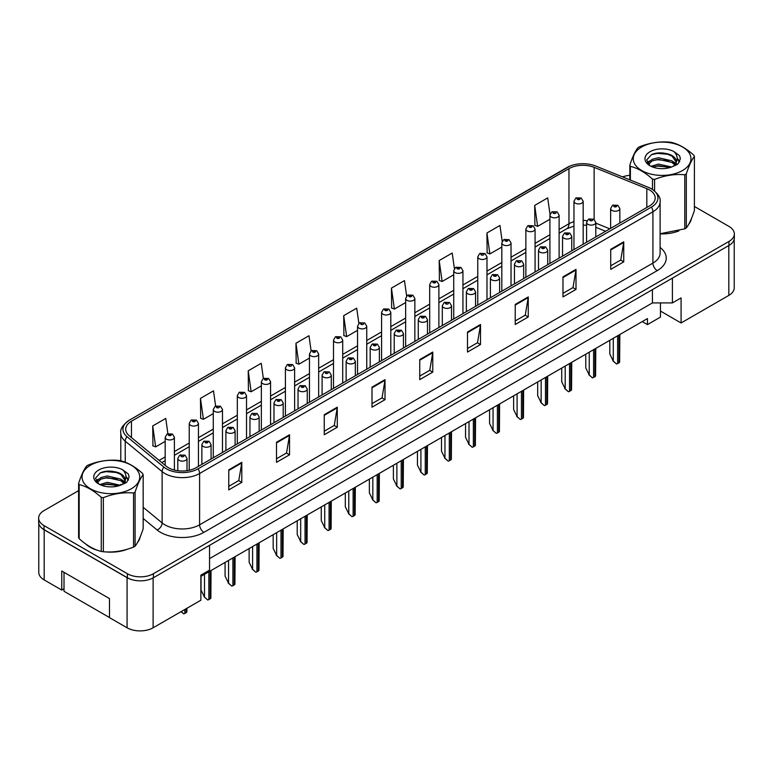 <?xml version="1.0" encoding="UTF-8"?>
<svg xmlns="http://www.w3.org/2000/svg" width="773" height="773" viewBox="0 0 773 773"><rect width="100%" height="100%" fill="white"/><g stroke="black" fill="none" stroke-linecap="round" stroke-linejoin="round"><path stroke-width="1.16" d="M660.461 302.919L660.461 311.065L681.081 322.969L728.823 295.402A18.417 10.629 0 0 0 734.224 287.885L734.224 239.205M38.776 523.369L38.776 572.407A18.417 10.629 0 0 0 44.177 579.924L61.753 590.07L61.753 571.025L109.495 598.592L109.495 617.637L127.072 627.782A18.417 10.629 0 0 0 153.122 627.782L200.864 600.225L200.864 575.16L209.541 570.155L209.541 545.342M61.753 590.07L64.014 588.765M200.864 576.416L647.445 318.582L647.445 324.602L642.237 321.587M209.541 558.628L652.431 302.919L652.431 289.643M652.431 302.919L672.404 302.919L672.404 278.116M40.206 526.384A18.417 10.629 0 0 0 44.177 529.805L127.072 577.673A18.417 10.629 0 0 0 132.995 579.963M672.404 302.919L681.081 297.914L681.081 322.969M660.461 311.065L660.461 317.085L647.445 324.602M85.677 543.95A29.461 17.006 0 0 0 90.055 547.168A29.461 17.006 0 0 0 97.91 550.415A29.461 17.006 0 0 1 90.055 547.168A29.461 17.006 0 0 1 85.677 543.95M649.436 189.926A19.644 11.344 180 0 1 655.195 197.946A19.644 11.344 180 0 1 649.436 205.966L196.129 467.684A19.644 11.344 180 0 1 166.147 466.167L129.255 435.75A19.644 11.344 180 0 1 125.709 429.247A19.644 11.344 180 0 1 131.458 421.227L568.967 168.63A19.644 11.344 180 0 1 594.128 167.355L646.817 188.66A19.644 11.344 180 0 1 649.436 189.926M651.397 188.805A22.407 12.938 0 0 0 648.402 187.356L595.712 166.05A22.407 12.938 0 0 0 595.461 165.953A22.407 12.938 0 0 0 570.261 165.953A22.407 12.938 0 0 0 567.015 167.499L129.506 420.097A22.407 12.938 0 0 0 126.994 436.658L163.886 467.085A22.407 12.938 0 0 0 198.081 468.815L651.397 207.096A22.407 12.938 0 0 0 651.397 188.805M78.604 490.633L44.042 510.586A18.417 10.629 0 0 0 38.65 518.103L38.65 522.113A18.417 10.629 0 0 0 44.042 529.631L127.381 577.74A18.417 10.629 0 0 0 153.421 577.74L728.958 245.456A18.417 10.629 0 0 0 734.35 237.939L734.35 233.929A18.417 10.629 0 0 0 728.958 226.412L694.396 206.459M228.769 469.839L228.769 489.889L241.794 482.371L241.794 462.322L228.769 469.839M228.769 486.333L238.799 480.535L241.736 462.988A4.909 2.831 -120 0 0 241.794 462.322M238.712 480.593L241.794 482.371M276.512 442.272L276.512 462.322L289.537 454.804L289.537 434.755L276.512 442.272M276.512 458.766L286.541 452.978L289.479 435.421A4.909 2.831 -120 0 0 289.537 434.755M286.454 453.026L289.537 454.804M324.254 414.705L324.254 434.755L337.279 427.237L337.279 407.187L324.254 414.705M324.254 431.199L334.284 425.411L337.231 407.854A4.909 2.831 -120 0 0 337.279 407.187M334.197 425.459L337.279 427.237M372.006 387.147L372.006 407.187L385.022 399.67L385.022 379.63L372.006 387.147M372.006 403.632L382.036 397.844L384.973 380.297A4.909 2.831 -120 0 0 385.022 379.63M381.939 397.892L385.022 399.67M610.728 249.321L610.728 269.371L623.743 261.854L623.743 241.804L610.728 249.321M610.728 265.806L620.758 260.018L623.695 242.471A4.909 2.831 -120 0 0 623.743 241.804M620.661 260.066L623.743 261.854M562.976 276.889L562.976 296.929L576.001 289.411L576.001 269.371L562.976 276.889M562.976 293.373L573.006 287.585L575.953 270.028A4.909 2.831 -120 0 0 576.001 269.371M572.919 287.633L576.001 289.411M515.233 304.446L515.233 324.496L528.259 316.978L528.259 296.929L515.233 304.446M515.233 320.94L525.263 315.152L528.201 297.595A4.909 2.831 -120 0 0 528.259 296.929M525.176 315.2L528.259 316.978M467.491 332.013L467.491 352.063L480.516 344.545L480.516 324.496L467.491 332.013M467.491 348.507L477.521 342.719L480.458 325.162A4.909 2.831 -120 0 0 480.516 324.496M477.434 342.768L480.516 344.545M419.749 359.58L419.749 379.63L432.764 372.113L432.764 352.063L419.749 359.58M419.749 376.074L429.778 370.277L432.716 352.73A4.909 2.831 -120 0 0 432.764 352.063M429.691 370.335L432.764 372.113M660.103 233.861A29.461 17.006 0 0 0 678.907 230.876A29.461 17.006 0 0 1 660.103 233.861M688.859 224.035A29.461 17.006 0 0 0 691.42 218.633A29.461 17.006 0 0 1 688.859 224.035M105.853 551.903A29.461 17.006 0 0 0 127.68 549.12A29.461 17.006 0 0 1 105.853 551.903M137.623 542.288A29.461 17.006 0 0 0 140.193 536.877A29.461 17.006 0 0 1 137.623 542.288M38.65 518.103A18.417 10.629 0 0 0 44.042 525.621L127.381 573.73A18.417 10.629 0 0 0 153.421 573.73L728.958 241.447A18.417 10.629 0 0 0 734.35 233.929M629.831 175.307A18.417 10.629 0 0 0 622.565 176.911M112.114 471.288L111.612 471.578M95.9 480.642L98.5 479.154M270.569 424.706L270.569 381.756A4.599 2.657 180 0 1 267.729 384.21A4.599 2.657 180 0 1 262.714 383.64A4.599 2.657 180 0 1 261.361 381.756L263.197 378.557A3.073 1.846 57.8 0 1 264.839 378.654A1.536 0.889 0 0 0 264.878 379.881A1.536 0.889 0 0 0 267.052 379.881A1.536 0.889 0 0 0 267.052 378.625A1.536 0.889 0 0 0 264.926 378.596A3.073 1.691 -117.9 0 0 263.496 378.393A3.073 1.691 -117.9 0 0 263.361 378.48L261.235 363.291L248.22 370.808L248.423 390.732M215.628 406.047L213.493 390.848L200.468 398.375L200.68 418.299M167.886 433.663L165.751 418.415L152.725 425.933L152.938 445.866M406.627 295.972L404.472 280.589L391.447 288.107L391.66 308.041M454.398 268.598L452.215 253.032L439.19 260.549L439.402 280.473M502.189 241.35L499.957 225.465L486.932 232.982L487.145 252.906M550.009 214.334L547.699 197.898L534.684 205.415L534.887 225.339M311.113 350.913L308.978 335.724L295.962 343.241L296.165 363.165M358.865 323.414L356.72 308.156L343.705 315.674L343.917 335.598M343.705 315.674L346.642 336.622L357.551 330.332M346.642 336.622L343.705 335.521M391.447 288.107L394.385 309.055L405.641 302.562M394.385 309.055L391.447 307.963M439.19 260.549L442.127 281.488L453.732 274.792M442.127 281.488L439.19 280.396M486.932 232.982L489.879 253.931L501.822 247.031M489.879 253.931L486.932 252.829M534.684 205.415L537.621 226.363L549.912 219.261M537.621 226.363L534.684 225.262M295.962 343.241L298.9 364.189L309.451 358.092M298.9 364.189L295.962 363.088M248.22 370.808L251.157 391.756L261.361 385.862M251.157 391.756L248.22 390.655M200.468 398.375L203.415 419.314L213.271 413.623M203.415 419.314L200.468 418.222M152.725 425.933L155.663 446.881L165.18 441.393M155.663 446.881L152.725 445.779M619.84 223.059L619.84 208.575A4.599 2.657 180 0 1 616.999 211.029A4.599 2.657 180 0 1 611.984 210.449A4.599 2.657 180 0 1 610.631 208.575L612.467 205.376A3.073 1.846 57.8 0 1 614.11 205.473A1.536 0.889 0 0 0 614.149 206.691A1.536 0.889 0 0 0 616.323 206.691A1.536 0.889 0 0 0 616.323 205.444A1.536 0.889 0 0 0 614.197 205.415L615.849 206.062L614.806 206.314L614.11 205.473M614.825 206.333L614.825 205.802M614.197 205.415A3.073 1.691 -117.9 0 0 612.767 205.203A3.073 1.691 -117.9 0 0 612.631 205.289M619.83 334.525L619.637 362.17A3.073 1.768 180 0 1 618.931 362.817L617.627 363.561A3.073 1.768 180 0 1 616.506 363.977L613.289 361.059L613.289 338.303M609.81 340.313L609.81 354.044L613.289 361.059M612.854 360.807L616.506 363.977M583.171 244.229L583.171 201.28A4.599 2.657 180 0 1 580.32 203.734A4.599 2.657 180 0 1 575.305 203.164A4.599 2.657 180 0 1 573.962 201.28L575.798 198.081A3.073 1.846 57.8 0 1 577.431 198.178A1.536 0.889 0 0 0 577.479 199.405A1.536 0.889 0 0 0 579.644 199.405A1.536 0.889 0 0 0 579.644 198.149A1.536 0.889 0 0 0 577.528 198.12L579.18 198.777L578.127 199.028L577.431 198.178M578.146 199.038L578.146 198.516M577.528 198.12A3.073 1.691 -117.9 0 0 576.088 197.917A3.073 1.691 -117.9 0 0 575.953 198.004M578.107 199.019L578.107 198.535M109.495 617.54L64.014 591.277L64.014 572.329M641.716 146.976A28.852 16.658 -0 0 0 641.716 170.533A28.852 16.658 -0 0 0 682.511 170.533A28.852 16.658 -0 0 0 682.511 146.976A28.852 16.658 -0 0 0 641.716 146.976M660.103 233.726L684.772 228.837A33.142 19.141 -0 0 0 685.554 228.402A33.142 19.141 -0 0 0 686.308 227.948C688.994 224.595 691.69 218.778 694.396 210.527L694.396 156.436A33.142 19.141 -0 0 0 693.835 155.228C686.453 148.532 679.081 144.28 671.737 142.464A33.142 19.141 -0 0 0 669.64 142.145C659.533 141.285 649.475 142.841 639.455 146.812A33.142 19.141 -0 0 0 638.672 147.247A33.142 19.141 -0 0 0 637.918 147.701C635.213 151.102 632.517 156.919 629.831 165.122A33.142 19.141 -0 0 0 630.391 166.34L630.391 180.07M652.489 189.443L652.489 179.094C645.107 172.408 637.744 168.156 630.391 166.34M652.489 179.094A33.142 19.141 -0 0 0 654.586 179.423L654.586 190.96M684.772 228.837L684.772 174.746C674.752 173.877 664.693 175.432 654.586 179.423M684.772 174.746A33.142 19.141 -0 0 0 685.554 174.312A33.142 19.141 -0 0 0 686.308 173.867L686.308 227.948M671.66 167.007L658.48 164.089L651.001 166.301M669.824 167.596L658.48 165.683L652.683 167.026M675.264 164.214L672.037 160.881L658.48 157.721L652.19 159.286L648.557 162.388L648.083 164.079M674.752 165.007L672.037 162.475L658.48 159.315L652.19 160.881L648.373 164.388M673.515 166.388L675.689 163.354A14.03 8.097 -0 0 0 676.143 161.306A14.03 8.097 -0 0 0 665.688 153.469C660.461 152.387 655.775 152.754 651.61 154.571L646.672 159.953L649.987 165.722M675.409 165.557L676.143 162.562M676.104 161.934L672.037 156.107L665.688 153.469M649.987 151.75A17.151 9.904 -0 0 0 649.987 165.76A17.151 9.904 -0 0 0 671.428 167.074L678.114 163.828L680.366 158.755L679.593 155.731L673.979 151.605A17.151 9.904 -0 0 0 649.987 151.75M673.979 151.605C677.544 155.257 678.114 159.17 675.689 163.354M629.831 179.848L629.831 165.122M694.396 156.436C691.709 159.798 689.014 165.606 686.308 173.867M668.568 167.074L657.388 166.108L652.943 166.92M676.733 164.813L675.94 164.185M675.467 163.837L674.674 163.316M668.568 160.707L657.388 159.75L652.943 160.552M648.644 162.233L647.339 163.045M679.515 161.934L677.167 158.842M668.568 154.339L657.388 153.383L651.407 154.668M680.366 158.909L679.593 155.731M677.235 164.475L676.085 163.489M675.737 163.238L672.993 161.586M649.726 160.9L647.04 162.465M679.709 161.557L677.158 158.04M90.489 465.23A28.852 16.658 -0 0 0 90.489 488.787A28.852 16.658 -0 0 0 131.284 488.787A28.852 16.658 -0 0 0 131.284 465.23A28.852 16.658 -0 0 0 90.489 465.23M87.446 465.501A33.142 19.141 -0 0 0 86.692 465.945C83.986 469.356 81.291 475.163 78.604 483.376A33.142 19.141 -0 0 0 79.165 484.584L79.165 538.675C86.518 545.342 93.881 549.593 101.263 551.429A33.142 19.141 -0 0 0 103.36 551.758C113.38 552.627 123.438 551.072 133.545 547.081A33.142 19.141 -0 0 0 134.328 546.646A33.142 19.141 -0 0 0 135.082 546.202C137.768 542.839 140.464 537.032 143.169 528.771L143.169 474.69A33.142 19.141 -0 0 0 142.609 473.472C135.217 466.786 127.854 462.534 120.511 460.718A33.142 19.141 -0 0 0 118.414 460.389C108.307 459.529 98.248 461.085 88.228 465.066A33.142 19.141 -0 0 0 87.446 465.501M101.263 551.429L101.263 497.339C93.881 490.652 86.518 486.401 79.165 484.584M101.263 497.339A33.142 19.141 -0 0 0 103.36 497.667L103.36 551.758M133.545 547.081L133.545 493C123.525 492.121 113.467 493.676 103.36 497.667M133.545 493A33.142 19.141 -0 0 0 134.328 492.565A33.142 19.141 -0 0 0 135.082 492.111L135.082 546.202M78.604 483.376L78.604 537.457A33.142 19.141 -0 0 0 79.165 538.675M120.433 485.251L107.254 482.342L99.775 484.545M118.598 485.85L107.254 483.927L101.456 485.28M124.038 482.468L120.81 479.134L107.254 475.975L100.963 477.54L97.33 480.642L96.857 482.323M123.525 483.26L120.81 480.719L107.254 477.569L100.963 479.134L97.147 482.642M122.289 484.632L124.463 481.608A14.03 8.097 -0 0 0 124.917 479.55A14.03 8.097 -0 0 0 114.452 471.714C109.235 470.631 104.548 470.999 100.384 472.815L95.446 478.207L98.76 483.975A17.151 9.904 -0 0 0 120.202 485.318L126.888 482.072L129.139 477.009L128.366 473.975L122.743 469.849A17.151 9.904 -0 0 0 98.76 470.003A17.151 9.904 -0 0 0 98.76 484.004M124.173 483.801L124.917 480.816M124.878 480.178L120.81 474.361L114.452 471.714M122.743 469.849C126.308 473.501 126.878 477.424 124.463 481.608M143.169 474.69C140.483 478.043 137.787 483.85 135.082 492.111M117.332 485.318L106.162 484.362L101.717 485.173M125.497 483.057L124.714 482.429M124.24 482.091L123.448 481.569M117.332 478.951L106.162 477.994L101.717 478.806M97.417 480.487L96.103 481.289M128.289 480.178L125.931 477.086M117.332 472.593L106.162 471.636L100.181 472.912M129.139 477.163L128.366 473.975M126.009 482.729L124.859 481.743M124.511 481.482L121.767 479.84M128.482 479.801L125.931 476.284M595.799 236.934L595.799 222.46A4.599 2.657 180 0 1 592.959 224.914A4.599 2.657 180 0 1 587.934 224.334A4.599 2.657 180 0 1 586.591 222.46L588.427 219.261A3.073 1.846 57.8 0 1 590.06 219.348A1.536 0.889 0 0 0 590.108 220.576A1.536 0.889 0 0 0 592.282 220.576A1.536 0.889 0 0 0 592.282 219.319A1.536 0.889 0 0 0 590.157 219.3L590.775 219.687M590.157 219.3A3.073 1.691 -117.9 0 0 588.717 219.088A3.073 1.691 -117.9 0 0 588.582 219.174M590.736 220.189L590.06 219.348M590.756 220.199L590.736 219.706M595.78 348.41L595.596 376.045A3.073 1.768 180 0 1 594.881 376.693L593.577 377.446A3.073 1.768 180 0 1 592.456 377.862L589.239 374.944L589.239 352.188M585.77 354.189L585.77 367.929L589.239 374.944M588.804 374.692L592.456 377.862M571.749 250.819L571.749 236.335A4.599 2.657 180 0 1 568.909 238.789A4.599 2.657 180 0 1 563.894 238.219A4.599 2.657 180 0 1 562.541 236.335L564.377 233.146A3.073 1.846 57.8 0 1 566.02 233.233A1.536 0.889 0 0 0 566.058 234.461A1.536 0.889 0 0 0 568.232 234.461A1.536 0.889 0 0 0 568.232 233.204A1.536 0.889 0 0 0 566.107 233.175L567.759 233.833L566.715 234.084L566.02 233.233M566.735 234.093L566.735 233.572M566.107 233.175A3.073 1.691 -117.9 0 0 564.677 232.973A3.073 1.691 -117.9 0 0 564.541 233.06M566.715 234.084L566.696 233.591M571.74 362.295L571.547 389.93A3.073 1.768 180 0 1 570.832 390.578L569.537 391.331A3.073 1.768 180 0 1 568.416 391.747L565.198 388.829L565.198 366.073M561.72 368.074L561.72 381.804L565.198 388.829M564.763 388.577L568.416 391.747M547.709 264.704L547.709 250.22A4.599 2.657 180 0 1 544.859 252.674A4.599 2.657 180 0 1 539.844 252.104A4.599 2.657 180 0 1 538.501 250.22L540.337 247.022A3.073 1.846 57.8 0 1 541.97 247.118A1.536 0.889 0 0 0 542.018 248.346A1.536 0.889 0 0 0 544.182 248.346A1.536 0.889 0 0 0 544.182 247.089A1.536 0.889 0 0 0 542.066 247.06L543.719 247.718L542.665 247.969L541.97 247.118M542.685 247.978L542.685 247.457M542.066 247.06A3.073 1.691 -117.9 0 0 540.627 246.858A3.073 1.691 -117.9 0 0 540.491 246.945M542.646 247.959L542.646 247.476M547.69 376.18L547.506 403.815A3.073 1.768 180 0 1 546.791 404.463L545.487 405.216A3.073 1.768 180 0 1 544.366 405.622L541.148 402.704L541.148 379.949M537.679 381.959L537.679 395.689L541.148 402.704M540.714 402.453L544.366 405.622M523.659 278.589L523.659 264.105A4.599 2.657 180 0 1 520.818 266.559A4.599 2.657 180 0 1 515.804 265.98A4.599 2.657 180 0 1 514.451 264.105L516.287 260.907A3.073 1.846 57.8 0 1 517.92 261.003A1.536 0.889 0 0 0 517.968 262.221A1.536 0.889 0 0 0 520.142 262.221A1.536 0.889 0 0 0 520.142 260.974A1.536 0.889 0 0 0 518.016 260.945L518.644 261.332M518.016 260.945A3.073 1.691 -117.9 0 0 516.586 260.743A3.073 1.691 -117.9 0 0 516.451 260.83M518.606 261.834L517.92 261.003M518.625 261.844L518.606 261.361M523.64 390.056L523.456 417.7A3.073 1.768 180 0 1 522.741 418.348L521.446 419.092A3.073 1.768 180 0 1 520.326 419.507L517.098 416.589L517.098 393.834M513.63 395.844L513.63 409.574L517.098 416.589M516.673 416.338L520.326 419.507M559.121 258.114L559.121 215.165A4.599 2.657 180 0 1 556.28 217.619A4.599 2.657 180 0 1 551.265 217.039A4.599 2.657 180 0 1 549.912 215.165L551.748 211.966A3.073 1.846 57.8 0 1 553.381 212.063A1.536 0.889 0 0 0 553.429 213.28A1.536 0.889 0 0 0 555.603 213.28A1.536 0.889 0 0 0 555.603 212.034A1.536 0.889 0 0 0 553.478 212.005L554.106 212.401M553.478 212.005A3.073 1.691 -117.9 0 0 552.048 211.802A3.073 1.691 -117.9 0 0 551.912 211.889M554.067 212.894L553.381 212.063M554.086 212.904L554.067 212.42M535.071 271.999L535.071 229.05A4.599 2.657 180 0 1 532.23 231.504A4.599 2.657 180 0 1 527.215 230.924A4.599 2.657 180 0 1 525.862 229.05L527.708 225.851A3.073 1.846 57.8 0 1 529.341 225.938A1.536 0.889 0 0 0 529.389 227.165A1.536 0.889 0 0 0 531.553 227.165A1.536 0.889 0 0 0 531.553 225.909A1.536 0.889 0 0 0 529.437 225.89L531.08 226.537L530.036 226.789L529.341 225.938M529.437 225.89A3.073 1.691 -117.9 0 0 527.998 225.677A3.073 1.691 -117.9 0 0 527.862 225.764M511.03 285.875L511.03 242.925A4.599 2.657 180 0 1 508.19 245.389A4.599 2.657 180 0 1 503.165 244.809A4.599 2.657 180 0 1 501.822 242.925L503.658 239.736A3.073 1.846 57.8 0 1 505.291 239.823A1.536 0.889 0 0 0 505.339 241.05A1.536 0.889 0 0 0 507.513 241.05A1.536 0.889 0 0 0 507.513 239.794A1.536 0.889 0 0 0 505.387 239.765L507.04 240.422L505.986 240.674L505.291 239.823M506.006 240.683L506.006 240.161M505.387 239.765A3.073 1.691 -117.9 0 0 503.957 239.562A3.073 1.691 -117.9 0 0 503.822 239.649M505.977 240.664L505.977 240.181M499.609 292.465L499.609 277.99A4.599 2.657 180 0 1 496.768 280.444A4.599 2.657 180 0 1 491.754 279.865A4.599 2.657 180 0 1 490.411 277.99L492.246 274.792A3.073 1.846 57.8 0 1 493.879 274.879A1.536 0.889 0 0 0 493.928 276.106A1.536 0.889 0 0 0 496.092 276.106A1.536 0.889 0 0 0 496.092 274.85A1.536 0.889 0 0 0 493.976 274.83L495.628 275.478L494.575 275.729L493.879 274.879M493.976 274.83A3.073 1.691 -117.9 0 0 492.536 274.618A3.073 1.691 -117.9 0 0 492.401 274.705M499.6 403.941L499.416 431.576A3.073 1.768 180 0 1 498.701 432.223L497.397 432.977A3.073 1.768 180 0 1 496.276 433.392L493.058 430.474L493.058 407.719M489.58 409.719L489.58 423.459L493.058 430.474M492.623 430.223L496.276 433.392M475.569 306.35L475.569 291.865A4.599 2.657 180 0 1 472.728 294.329A4.599 2.657 180 0 1 467.713 293.75A4.599 2.657 180 0 1 466.361 291.865L468.196 288.677A3.073 1.846 57.8 0 1 469.829 288.764A1.536 0.889 0 0 0 469.878 289.991A1.536 0.889 0 0 0 472.052 289.991A1.536 0.889 0 0 0 472.052 288.735A1.536 0.889 0 0 0 469.926 288.706L471.578 289.363L470.525 289.614L469.829 288.764M470.544 289.624L470.544 289.102M469.926 288.706A3.073 1.691 -117.9 0 0 468.496 288.503A3.073 1.691 -117.9 0 0 468.361 288.59M470.515 289.604L470.515 289.121M475.55 417.826L475.366 445.461A3.073 1.768 180 0 1 474.651 446.108L473.347 446.862A3.073 1.768 180 0 1 472.235 447.277L469.008 444.359L469.008 421.604M465.539 423.604L465.539 437.334L469.008 444.359M468.573 444.108L472.235 447.277M451.519 320.235L451.519 305.75A4.599 2.657 180 0 1 448.678 308.205A4.599 2.657 180 0 1 443.663 307.635A4.599 2.657 180 0 1 442.311 305.75L444.146 302.552A3.073 1.846 57.8 0 1 445.789 302.649A1.536 0.889 0 0 0 445.837 303.876A1.536 0.889 0 0 0 448.002 303.876A1.536 0.889 0 0 0 448.002 302.62A1.536 0.889 0 0 0 445.886 302.591L446.504 302.987M445.886 302.591A3.073 1.691 -117.9 0 0 444.446 302.388A3.073 1.691 -117.9 0 0 444.311 302.475M446.465 303.489L445.789 302.649M446.485 303.499L446.465 303.006M451.509 431.711L451.326 459.346A3.073 1.768 180 0 1 450.611 459.993L449.306 460.747A3.073 1.768 180 0 1 448.185 461.152L444.968 458.234L444.968 435.479M441.489 437.489L441.489 451.219L444.968 458.234M444.533 457.983L448.185 461.152M486.98 299.76L486.98 256.81A4.599 2.657 180 0 1 484.14 259.264A4.599 2.657 180 0 1 479.125 258.694A4.599 2.657 180 0 1 477.772 256.81L479.608 253.621A3.073 1.846 57.8 0 1 481.25 253.708A1.536 0.889 0 0 0 481.299 254.935A1.536 0.889 0 0 0 483.463 254.935A1.536 0.889 0 0 0 483.463 253.679A1.536 0.889 0 0 0 481.347 253.65L481.966 254.046M481.347 253.65A3.073 1.691 -117.9 0 0 479.907 253.447A3.073 1.691 -117.9 0 0 479.772 253.534M481.927 254.549L481.25 253.708M481.946 254.559L481.927 254.066M462.94 313.645L462.94 270.695A4.599 2.657 180 0 1 460.099 273.149A4.599 2.657 180 0 1 455.075 272.569A4.599 2.657 180 0 1 453.732 270.695L455.568 267.497A3.073 1.846 57.8 0 1 457.201 267.593A1.536 0.889 0 0 0 457.249 268.811A1.536 0.889 0 0 0 459.423 268.811A1.536 0.889 0 0 0 459.423 267.564A1.536 0.889 0 0 0 457.297 267.535L458.949 268.192L457.896 268.444L457.201 267.593M457.916 268.453L457.916 267.931M457.297 267.535A3.073 1.691 -117.9 0 0 455.857 267.332A3.073 1.691 -117.9 0 0 455.722 267.419M438.89 327.53L438.89 284.58A4.599 2.657 180 0 1 436.049 287.034A4.599 2.657 180 0 1 431.034 286.454A4.599 2.657 180 0 1 429.682 284.58L431.518 281.382A3.073 1.846 57.8 0 1 433.16 281.469A1.536 0.889 0 0 0 433.199 282.696A1.536 0.889 0 0 0 435.373 282.696A1.536 0.889 0 0 0 435.373 281.449A1.536 0.889 0 0 0 433.247 281.42L434.899 282.068L433.856 282.319L433.16 281.469M433.875 282.329L433.875 281.807M433.247 281.42A3.073 1.691 -117.9 0 0 431.817 281.208A3.073 1.691 -117.9 0 0 431.682 281.295M427.479 334.12L427.479 319.636A4.599 2.657 180 0 1 424.638 322.09A4.599 2.657 180 0 1 419.613 321.51A4.599 2.657 180 0 1 418.27 319.636L420.106 316.437A3.073 1.846 57.8 0 1 421.739 316.534A1.536 0.889 0 0 0 421.787 317.751A1.536 0.889 0 0 0 423.962 317.751A1.536 0.889 0 0 0 423.962 316.505A1.536 0.889 0 0 0 421.836 316.476L423.488 317.133L422.435 317.374L421.739 316.534M422.454 317.394L422.454 316.872M421.836 316.476A3.073 1.691 -117.9 0 0 420.396 316.273A3.073 1.691 -117.9 0 0 420.261 316.36M427.459 445.586L427.276 473.231A3.073 1.768 180 0 1 426.561 473.878L425.256 474.622A3.073 1.768 180 0 1 424.135 475.037L420.918 472.119L420.918 449.364M417.449 451.374L417.449 465.104L420.918 472.119M420.483 471.868L424.135 475.037M403.429 347.995L403.429 333.521A4.599 2.657 180 0 1 400.588 335.975A4.599 2.657 180 0 1 395.573 335.395A4.599 2.657 180 0 1 394.22 333.521L396.056 330.322A3.073 1.846 57.8 0 1 397.699 330.409A1.536 0.889 0 0 0 397.737 331.636A1.536 0.889 0 0 0 399.912 331.636A1.536 0.889 0 0 0 399.912 330.38A1.536 0.889 0 0 0 397.786 330.361L399.438 331.008L398.395 331.259L397.699 330.409M398.414 331.269L398.414 330.747M397.786 330.361A3.073 1.691 -117.9 0 0 396.356 330.148A3.073 1.691 -117.9 0 0 396.22 330.235M403.419 459.471L403.226 487.106A3.073 1.768 180 0 1 402.52 487.753L401.216 488.507A3.073 1.768 180 0 1 400.095 488.923L396.878 486.004L396.878 463.249M393.399 465.249L393.399 478.989L396.878 486.004M396.443 485.753L400.095 488.923M379.388 361.88L379.388 347.396A4.599 2.657 180 0 1 376.538 349.86A4.599 2.657 180 0 1 371.523 349.28A4.599 2.657 180 0 1 370.18 347.396L372.016 344.207A3.073 1.846 57.8 0 1 373.649 344.294A1.536 0.889 0 0 0 373.697 345.521A1.536 0.889 0 0 0 375.862 345.521A1.536 0.889 0 0 0 375.862 344.265A1.536 0.889 0 0 0 373.746 344.236L375.398 344.893L374.345 345.144L373.649 344.294M374.364 345.154L374.364 344.632M373.746 344.236A3.073 1.691 -117.9 0 0 372.306 344.033A3.073 1.691 -117.9 0 0 372.171 344.12M374.345 345.144L374.325 344.652M379.369 473.356L379.185 500.991A3.073 1.768 180 0 1 378.47 501.638L377.166 502.392A3.073 1.768 180 0 1 376.045 502.808L372.828 499.889L372.828 477.134M369.359 479.134L369.359 492.865L372.828 499.889M372.393 499.638L376.045 502.808M355.338 375.765L355.338 361.281A4.599 2.657 180 0 1 352.498 363.735A4.599 2.657 180 0 1 347.483 363.165A4.599 2.657 180 0 1 346.13 361.281L347.966 358.092A3.073 1.846 57.8 0 1 349.609 358.179A1.536 0.889 0 0 0 349.647 359.406A1.536 0.889 0 0 0 351.821 359.406A1.536 0.889 0 0 0 351.821 358.15A1.536 0.889 0 0 0 349.696 358.121L351.348 358.778L350.304 359.03L349.609 358.179M350.324 359.039L350.324 358.517M349.696 358.121A3.073 1.691 -117.9 0 0 348.265 357.918A3.073 1.691 -117.9 0 0 348.13 358.005M350.285 359.02L350.285 358.537M355.319 487.241L355.136 514.876A3.073 1.768 180 0 1 354.421 515.523L353.126 516.277A3.073 1.768 180 0 1 352.005 516.683L348.778 513.765L348.778 491.019M345.309 493.019L345.309 506.75L348.778 513.765M348.352 513.523L352.005 516.683M331.288 389.65L331.288 375.166A4.599 2.657 180 0 1 328.448 377.62A4.599 2.657 180 0 1 323.433 377.04A4.599 2.657 180 0 1 322.09 375.166L323.926 371.968A3.073 1.846 57.8 0 1 325.559 372.064A1.536 0.889 0 0 0 325.607 373.282A1.536 0.889 0 0 0 327.771 373.282A1.536 0.889 0 0 0 327.771 372.035A1.536 0.889 0 0 0 325.655 372.006L326.274 372.402M325.655 372.006A3.073 1.691 -117.9 0 0 324.216 371.803A3.073 1.691 -117.9 0 0 324.08 371.89M326.235 372.895L325.559 372.064M326.254 372.915L326.235 372.422M331.279 501.117L331.095 528.761A3.073 1.768 180 0 1 330.38 529.408L329.076 530.162A3.073 1.768 180 0 1 327.955 530.568L324.737 527.65L324.737 504.895M321.268 506.904L321.268 520.635L324.737 527.65M324.302 527.399L327.955 530.568M414.85 341.405L414.85 298.455A4.599 2.657 180 0 1 411.999 300.919A4.599 2.657 180 0 1 406.985 300.339A4.599 2.657 180 0 1 405.641 298.455L407.477 295.267A3.073 1.846 57.8 0 1 409.11 295.354A1.536 0.889 0 0 0 409.159 296.581A1.536 0.889 0 0 0 411.323 296.581A1.536 0.889 0 0 0 411.323 295.325A1.536 0.889 0 0 0 409.207 295.305L410.859 295.953L409.806 296.204L409.11 295.354M409.825 296.214L409.825 295.692M409.207 295.305A3.073 1.691 -117.9 0 0 407.767 295.093A3.073 1.691 -117.9 0 0 407.632 295.18M409.806 296.204L409.787 295.711M390.8 355.29L390.8 312.34A4.599 2.657 180 0 1 387.959 314.795A4.599 2.657 180 0 1 382.944 314.225A4.599 2.657 180 0 1 381.591 312.34L383.427 309.152A3.073 1.846 57.8 0 1 385.06 309.239A1.536 0.889 0 0 0 385.109 310.466A1.536 0.889 0 0 0 387.283 310.466A1.536 0.889 0 0 0 387.283 309.21A1.536 0.889 0 0 0 385.157 309.181L386.809 309.838L385.766 310.089L385.06 309.239M385.785 310.099L385.785 309.577M385.157 309.181A3.073 1.691 -117.9 0 0 383.727 308.978A3.073 1.691 -117.9 0 0 383.592 309.065M385.746 310.079L385.746 309.596M366.75 369.175L366.75 326.225A4.599 2.657 180 0 1 363.909 328.68A4.599 2.657 180 0 1 358.894 328.1A4.599 2.657 180 0 1 357.551 326.225L359.387 323.027A3.073 1.846 57.8 0 1 361.02 323.124A1.536 0.889 0 0 0 361.068 324.341A1.536 0.889 0 0 0 363.233 324.341A1.536 0.889 0 0 0 363.233 323.095A1.536 0.889 0 0 0 361.117 323.066L361.735 323.462M361.117 323.066A3.073 1.691 -117.9 0 0 359.677 322.863A3.073 1.691 -117.9 0 0 359.542 322.95M361.696 323.955L361.02 323.124M361.716 323.974L361.696 323.481M342.71 383.06L342.71 340.11A4.599 2.657 180 0 1 339.869 342.565A4.599 2.657 180 0 1 334.854 341.985A4.599 2.657 180 0 1 333.501 340.11L335.337 336.912A3.073 1.846 57.8 0 1 336.97 336.999A1.536 0.889 0 0 0 337.018 338.226A1.536 0.889 0 0 0 339.192 338.226A1.536 0.889 0 0 0 339.192 336.98A1.536 0.889 0 0 0 337.067 336.951L338.719 337.598L337.675 337.849L336.97 336.999M337.695 337.859L337.695 337.337M337.067 336.951A3.073 1.691 -117.9 0 0 335.637 336.738A3.073 1.691 -117.9 0 0 335.501 336.825M337.675 337.849L337.656 337.366M318.66 396.936L318.66 353.986A4.599 2.657 180 0 1 315.819 356.45A4.599 2.657 180 0 1 310.804 355.87A4.599 2.657 180 0 1 309.451 353.986L311.287 350.797A3.073 1.846 57.8 0 1 312.93 350.884A1.536 0.889 0 0 0 312.978 352.111A1.536 0.889 0 0 0 315.142 352.111A1.536 0.889 0 0 0 315.142 350.855A1.536 0.889 0 0 0 313.026 350.836L314.669 351.483L313.625 351.734L312.93 350.884M313.645 351.744L313.645 351.222M313.026 350.836A3.073 1.691 -117.9 0 0 311.587 350.623A3.073 1.691 -117.9 0 0 311.451 350.71M313.606 351.725L313.606 351.242M307.248 403.535L307.248 389.051A4.599 2.657 180 0 1 304.407 391.505A4.599 2.657 180 0 1 299.393 390.925A4.599 2.657 180 0 1 298.04 389.051L299.876 385.853A3.073 1.846 57.8 0 1 301.509 385.94A1.536 0.889 0 0 0 301.557 387.167A1.536 0.889 0 0 0 303.731 387.167A1.536 0.889 0 0 0 303.731 385.92A1.536 0.889 0 0 0 301.605 385.891L303.258 386.539L302.214 386.79L301.509 385.94M302.233 386.8L302.233 386.278M301.605 385.891A3.073 1.691 -117.9 0 0 300.175 385.679A3.073 1.691 -117.9 0 0 300.04 385.766M302.214 386.79L302.195 386.307M307.229 515.002L307.045 542.646A3.073 1.768 180 0 1 306.33 543.284L305.035 544.037A3.073 1.768 180 0 1 303.915 544.453L300.687 541.535L300.687 518.78M297.219 520.789L297.219 534.52L300.687 541.535M300.262 541.284L303.915 544.453M283.198 417.41L283.198 402.926A4.599 2.657 180 0 1 280.357 405.39A4.599 2.657 180 0 1 275.343 404.81A4.599 2.657 180 0 1 273.99 402.926L275.826 399.738A3.073 1.846 57.8 0 1 277.468 399.825A1.536 0.889 0 0 0 277.517 401.052A1.536 0.889 0 0 0 279.681 401.052A1.536 0.889 0 0 0 279.681 399.796A1.536 0.889 0 0 0 277.565 399.776L279.208 400.424L278.164 400.675L277.468 399.825M278.183 400.685L278.183 400.163M277.565 399.776A3.073 1.691 -117.9 0 0 276.125 399.564A3.073 1.691 -117.9 0 0 275.99 399.651M278.145 400.665L278.145 400.182M283.189 528.887L283.005 556.521A3.073 1.768 180 0 1 282.29 557.169L280.986 557.922A3.073 1.768 180 0 1 279.865 558.338L276.647 555.42L276.647 532.665M273.169 534.665L273.169 548.405L276.647 555.42M276.212 555.169L279.865 558.338M259.158 431.295L259.158 416.811A4.599 2.657 180 0 1 256.317 419.266A4.599 2.657 180 0 1 251.293 418.695A4.599 2.657 180 0 1 249.95 416.811L251.785 413.623A3.073 1.846 57.8 0 1 253.418 413.71A1.536 0.889 0 0 0 253.467 414.937A1.536 0.889 0 0 0 255.641 414.937A1.536 0.889 0 0 0 255.641 413.681A1.536 0.889 0 0 0 253.515 413.652L254.133 414.048M253.515 413.652A3.073 1.691 -117.9 0 0 252.085 413.449A3.073 1.691 -117.9 0 0 251.95 413.536M254.104 414.067L253.418 413.71M259.139 542.772L258.955 570.406A3.073 1.768 180 0 1 258.24 571.054L256.936 571.807A3.073 1.768 180 0 1 255.815 572.213L252.597 569.295L252.597 546.55M249.128 548.55L249.128 562.28L252.597 569.295M252.162 569.054L255.815 572.213M235.108 445.18L235.108 430.696A4.599 2.657 180 0 1 232.267 433.151A4.599 2.657 180 0 1 227.252 432.571A4.599 2.657 180 0 1 225.9 430.696L227.735 427.498A3.073 1.846 57.8 0 1 229.378 427.595A1.536 0.889 0 0 0 229.417 428.812A1.536 0.889 0 0 0 231.591 428.812A1.536 0.889 0 0 0 231.591 427.566A1.536 0.889 0 0 0 229.465 427.537L231.117 428.194L230.074 428.445L229.378 427.595M230.093 428.455L230.093 427.933M229.465 427.537A3.073 1.691 -117.9 0 0 228.035 427.334A3.073 1.691 -117.9 0 0 227.9 427.421M230.074 428.445L230.054 427.952M235.098 556.647L234.905 584.291A3.073 1.768 180 0 1 234.2 584.939L232.895 585.692A3.073 1.768 180 0 1 231.774 586.098L228.557 583.18L228.557 560.425M225.078 562.435L225.078 576.165L228.557 583.18M228.122 582.929L231.774 586.098M211.068 459.065L211.068 444.581A4.599 2.657 180 0 1 208.227 447.036A4.599 2.657 180 0 1 203.202 446.456A4.599 2.657 180 0 1 201.859 444.581L203.695 441.383A3.073 1.846 57.8 0 1 205.328 441.47A1.536 0.889 0 0 0 205.376 442.697A1.536 0.889 0 0 0 207.551 442.697A1.536 0.889 0 0 0 207.551 441.451A1.536 0.889 0 0 0 205.425 441.422L207.077 442.069L206.024 442.32L205.328 441.47M206.043 442.33L206.043 441.808M205.425 441.422A3.073 1.691 -117.9 0 0 203.985 441.209A3.073 1.691 -117.9 0 0 203.85 441.296M206.024 442.32L206.005 441.837M211.048 570.532L210.865 598.176A3.073 1.768 180 0 1 210.15 598.824L208.845 599.568A3.073 1.768 180 0 1 207.724 599.983L204.507 597.065L204.507 574.31M201.038 576.32L201.038 590.05L204.507 597.065M204.072 596.814L207.724 599.983M187.018 470.66L187.018 458.457A4.599 2.657 180 0 1 184.177 460.921A4.599 2.657 180 0 1 179.162 460.341A4.599 2.657 180 0 1 177.809 458.457L179.645 455.268A3.073 1.846 57.8 0 1 181.288 455.355A1.536 0.889 0 0 0 181.326 456.582A1.536 0.889 0 0 0 183.501 456.582A1.536 0.889 0 0 0 183.501 455.326A1.536 0.889 0 0 0 181.375 455.307L182.003 455.693M181.375 455.307A3.073 1.691 -117.9 0 0 179.945 455.094A3.073 1.691 -117.9 0 0 179.809 455.181M181.964 456.196L181.288 455.355M181.984 456.205L181.964 455.712M187.008 608.225L186.815 612.052A3.073 1.768 180 0 1 186.1 612.699L184.805 613.453A3.073 1.768 180 0 1 183.684 613.868L181.288 611.52M181.037 611.665L183.684 613.868M294.619 410.821L294.619 367.871A4.599 2.657 180 0 1 291.779 370.325A4.599 2.657 180 0 1 286.754 369.755A4.599 2.657 180 0 1 285.411 367.871L287.247 364.682A3.073 1.846 57.8 0 1 288.88 364.769A1.536 0.889 0 0 0 288.928 365.996A1.536 0.889 0 0 0 291.102 365.996A1.536 0.889 0 0 0 291.102 364.74A1.536 0.889 0 0 0 288.976 364.711L289.595 365.107M288.976 364.711A3.073 1.691 -117.9 0 0 287.537 364.508A3.073 1.691 -117.9 0 0 287.401 364.595M289.556 365.61L288.88 364.769M289.575 365.619L289.556 365.127M265.554 379.514L266.405 379.002L265.535 379.504L264.839 378.654M264.926 378.596L265.554 378.992M265.535 379.504L265.516 379.012M246.529 438.591L246.529 395.641A4.599 2.657 180 0 1 243.688 398.095A4.599 2.657 180 0 1 238.664 397.515A4.599 2.657 180 0 1 237.321 395.641L239.157 392.442A3.073 1.846 57.8 0 1 240.79 392.529A1.536 0.889 0 0 0 240.838 393.757A1.536 0.889 0 0 0 243.002 393.757A1.536 0.889 0 0 0 243.002 392.51A1.536 0.889 0 0 0 240.886 392.481L242.538 393.128L241.485 393.38L240.79 392.529M241.505 393.389L241.505 392.868M240.886 392.481A3.073 1.691 -117.9 0 0 239.446 392.269A3.073 1.691 -117.9 0 0 239.311 392.355M241.485 393.38L241.466 392.897M222.479 452.466L222.479 409.526A4.599 2.657 180 0 1 219.638 411.98A4.599 2.657 180 0 1 214.623 411.4A4.599 2.657 180 0 1 213.271 409.526L215.107 406.327A3.073 1.846 57.8 0 1 216.749 406.414A1.536 0.889 0 0 0 216.788 407.642A1.536 0.889 0 0 0 218.962 407.642A1.536 0.889 0 0 0 218.962 406.385A1.536 0.889 0 0 0 216.836 406.366L217.464 406.753M216.836 406.366A3.073 1.691 -117.9 0 0 215.406 406.154A3.073 1.691 -117.9 0 0 215.271 406.24M217.426 407.255L216.749 406.414M217.445 407.265L217.426 406.772M198.439 466.351L198.439 423.401A4.599 2.657 180 0 1 195.588 425.855A4.599 2.657 180 0 1 190.573 425.285A4.599 2.657 180 0 1 189.23 423.401L191.066 420.212A3.073 1.846 57.8 0 1 192.699 420.299A1.536 0.889 0 0 0 192.748 421.527A1.536 0.889 0 0 0 194.912 421.527A1.536 0.889 0 0 0 194.912 420.27A1.536 0.889 0 0 0 192.796 420.241L194.448 420.899L193.395 421.15L192.699 420.299M192.796 420.241A3.073 1.691 -117.9 0 0 191.356 420.039A3.073 1.691 -117.9 0 0 191.221 420.126M174.389 470.061L174.389 437.286A4.599 2.657 180 0 1 171.548 439.74A4.599 2.657 180 0 1 166.533 439.17A4.599 2.657 180 0 1 165.18 437.286L167.016 434.088A3.073 1.846 57.8 0 1 168.649 434.184A1.536 0.889 0 0 0 168.698 435.412A1.536 0.889 0 0 0 170.872 435.412A1.536 0.889 0 0 0 170.872 434.155A1.536 0.889 0 0 0 168.746 434.126L170.398 434.784L169.355 435.035L168.649 434.184M169.374 435.044L169.374 434.523M168.746 434.126A3.073 1.691 -117.9 0 0 167.316 433.924A3.073 1.691 -117.9 0 0 167.181 434.011M127.072 627.782L127.072 577.673M153.122 627.782L153.122 577.914M44.177 579.924L44.177 529.805M728.823 295.402L728.823 245.534M660.103 247.457A30.688 17.721 180 0 1 657.253 270.618L203.946 532.336A6.136 3.546 60 0 1 199.598 524.819L652.914 263.1A24.552 14.175 0 0 0 660.103 253.08L660.103 201.753A24.552 14.175 180 0 1 652.914 211.783A6.136 3.546 -120 0 0 651.397 207.096M203.946 532.336A30.688 17.721 180 0 1 160.542 532.336A30.688 17.721 180 0 1 157.103 529.969L143.169 518.48M163.886 467.085A6.136 4.107 129.5 0 0 162.127 471.607L162.127 522.925A24.552 14.175 0 0 0 164.881 524.819A24.552 14.175 0 0 0 199.598 524.819L199.598 473.501A24.552 14.175 180 0 1 162.127 471.607L125.236 441.18A24.552 14.175 180 0 1 120.791 433.054L120.791 460.795M660.103 201.753C660.867 197.84 658.045 193.559 651.639 188.921L648.412 187.356A6.136 2.879 112 0 0 648.402 187.356L595.722 166.06A6.136 2.879 112 0 0 595.722 166.06A6.136 2.879 112 0 0 595.712 166.05M129.506 420.097A6.136 3.546 -120 0 0 129.255 420.222C122.791 424.947 119.97 429.218 120.791 433.054M126.994 436.658A6.136 4.107 129.5 0 0 125.236 441.18L125.236 462.235M198.081 468.815A6.136 3.546 60 0 1 199.598 473.501L652.914 211.783L652.914 263.1A6.136 3.546 60 0 0 657.253 270.618M115.032 486.613A30.688 17.721 180 0 1 115.65 484.903M153.421 573.73L153.421 577.74M127.381 573.73L127.381 577.74M728.958 241.447L728.958 245.456M44.042 525.621L44.042 529.631M125.236 480.139L125.236 483.222M120.791 484.371A24.552 14.175 0 0 0 120.83 485.135M143.169 507.291L162.127 522.925A6.136 4.107 -50.5 0 1 157.103 529.969M131.458 421.227L131.458 437.566M646.817 188.66L646.817 207.483M594.128 167.355L594.128 219.368M609.829 228.837L595.799 223.165M587.045 220.701A19.644 11.344 0 0 0 583.171 220.44M573.962 221.667A19.644 11.344 0 0 0 568.967 223.755L559.121 229.446M568.967 168.63L568.967 223.755A11.044 6.377 60 0 1 566.686 228.818L559.121 233.185M549.912 234.76L535.071 243.331M525.862 248.645L511.03 257.216M501.822 262.53L486.98 271.091M477.772 276.405L462.94 284.976M453.732 290.29L438.89 298.861M429.682 304.175L414.85 312.746M405.641 318.061L390.8 326.621M381.591 331.946L366.75 340.507M357.551 345.821L342.71 354.392M333.501 359.706L318.66 368.277M309.451 373.591L294.619 382.152M285.411 387.476L270.569 396.037M261.361 401.351L246.529 409.922M237.321 415.236L222.479 423.807M213.271 429.121L198.439 437.682M189.23 443.006L174.389 451.567M165.18 456.882L159.132 460.379M605.626 231.262L596.321 227.504A11.044 5.179 -68 0 1 595.799 227.214M419.749 360.218L432.716 352.73M467.491 332.651L480.458 325.162M515.233 305.084L528.201 297.595M562.976 277.517L575.953 270.028M610.728 249.959L623.695 242.471M372.006 387.775L384.973 380.297M324.254 415.343L337.231 407.854M276.512 442.91L289.479 435.421M228.769 470.477L241.736 462.988M618.931 362.817L618.931 335.047M617.627 363.561L617.627 335.801M594.881 376.693L594.881 348.932M593.577 377.446L593.577 349.686M570.832 390.578L570.832 362.817M569.537 391.331L569.537 363.561M546.791 404.463L546.791 376.693M545.487 405.216L545.487 377.446M522.741 418.348L522.741 390.578M521.446 419.092L521.446 391.331M498.701 432.223L498.701 404.463M497.397 432.977L497.397 405.216M474.651 446.108L474.651 418.348M473.347 446.862L473.347 419.092M450.611 459.993L450.611 432.223M449.306 460.747L449.306 432.977M426.561 473.878L426.561 446.108M425.256 474.622L425.256 446.862M402.52 487.753L402.52 459.993M401.216 488.507L401.216 460.747M378.47 501.638L378.47 473.878M377.166 502.392L377.166 474.622M354.421 515.523L354.421 487.753M353.126 516.277L353.126 488.507M330.38 529.408L330.38 501.638M329.076 530.162L329.076 502.392M306.33 543.284L306.33 515.523M305.035 544.037L305.035 516.277M282.29 557.169L282.29 529.408M280.986 557.922L280.986 530.152M258.24 571.054L258.24 543.284M256.936 571.807L256.936 544.037M234.2 584.939L234.2 557.169M232.895 585.692L232.895 557.922M210.15 598.824L210.15 571.054M208.845 599.568L208.845 571.807M186.1 612.699L186.1 608.738M184.805 613.453L184.805 609.491M570.261 165.953L129.255 420.222M596.321 227.504L595.799 227.301M586.591 225.272L583.171 225.107M573.962 226.093L566.686 228.818M549.912 238.499L535.071 247.07M525.862 252.385L511.03 260.945M501.822 266.26L486.98 274.83M477.772 280.145L462.94 288.716M453.732 294.03L438.89 302.601M429.682 307.915L414.85 316.476M405.641 321.79L390.8 330.361M381.591 335.675L366.75 344.246M357.551 349.56L342.71 358.131M333.501 363.445L318.66 372.006M309.451 377.33L294.619 385.891M285.411 391.206L270.569 399.776M261.361 405.091L246.529 413.661M237.321 418.976L222.479 427.537M213.271 432.861L198.439 441.422M189.23 446.736L174.389 455.307M165.18 460.621L161.799 462.573M619.84 208.575L617.859 205.289L612.767 205.203M610.631 228.373L610.631 208.575M583.171 201.28L581.18 197.994L576.088 197.917M573.962 249.544L573.962 201.28M595.799 222.46L593.809 219.174L588.717 219.088M586.591 242.258L586.591 222.46M571.749 236.335L569.769 233.05L564.677 232.973M562.541 256.134L562.541 236.335M547.709 250.22L545.719 246.935L540.627 246.858M538.501 270.019L538.501 250.22M523.659 264.105L521.678 260.82L516.586 260.743M514.451 283.904L514.451 264.105M559.121 215.165L557.14 211.879L552.048 211.802M549.912 263.429L549.912 215.165M535.071 229.05L533.09 225.764L527.998 225.677M525.862 277.314L525.862 229.05M511.03 242.925L509.04 239.649L503.957 239.562M501.822 291.199L501.822 242.925M499.609 277.99L497.628 274.705L492.536 274.618M490.411 297.789L490.411 277.99M475.569 291.865L473.588 288.58L468.496 288.503M466.361 311.664L466.361 291.865M451.519 305.75L449.538 302.465L444.446 302.388M442.311 325.549L442.311 305.75M486.98 256.81L485 253.525L479.907 253.447M477.772 305.074L477.772 256.81M462.94 270.695L460.95 267.41L455.857 267.332M453.732 318.959L453.732 270.695M438.89 284.58L436.909 281.295L431.817 281.208M429.682 332.844L429.682 284.58M427.479 319.636L425.488 316.35L420.396 316.273M418.27 339.434L418.27 319.636M403.429 333.521L401.448 330.235L396.356 330.148M394.22 353.319L394.22 333.521M379.388 347.396L377.398 344.12L372.306 344.033M370.18 367.194L370.18 347.396M355.338 361.281L353.358 357.996L348.265 357.918M346.13 381.079L346.13 361.281M331.288 375.166L329.308 371.881L324.216 371.803M322.09 394.964L322.09 375.166M414.85 298.455L412.859 295.18L407.767 295.093M405.641 346.729L405.641 298.455M390.8 312.34L388.819 309.055L383.727 308.978M381.591 360.605L381.591 312.34M366.75 326.225L364.769 322.94L359.677 322.863M357.551 374.49L357.551 326.225M342.71 340.11L340.729 336.825L335.637 336.738M333.501 388.375L333.501 340.11M318.66 353.986L316.679 350.71L311.587 350.623M309.451 402.26L309.451 353.986M307.248 389.051L305.267 385.766L300.175 385.679M298.04 408.849L298.04 389.051M283.198 402.926L281.217 399.651L276.125 399.564M273.99 422.725L273.99 402.926M259.158 416.811L257.167 413.526L252.085 413.449M249.95 436.61L249.95 416.811M235.108 430.696L233.127 427.411L228.035 427.334M225.9 450.495L225.9 430.696M211.068 444.581L209.077 441.296L203.985 441.209M201.859 464.38L201.859 444.581M187.018 458.457L185.037 455.181L179.945 455.094M177.809 470.709L177.809 458.457M294.619 367.871L292.629 364.585L287.537 364.508M285.411 416.135L285.411 367.871M270.569 381.756L268.589 378.47L263.496 378.393M261.361 430.02L261.361 381.756M246.529 395.641L244.539 392.355L239.446 392.269M237.321 443.905L237.321 395.641M222.479 409.526L220.498 406.24L215.406 406.154M213.271 457.79L213.271 409.526M198.439 423.401L196.448 420.116L191.356 420.039M189.23 470.264L189.23 423.401M174.389 437.286L172.408 434.001L167.316 433.924M165.18 465.365L165.18 437.286"/></g></svg>
